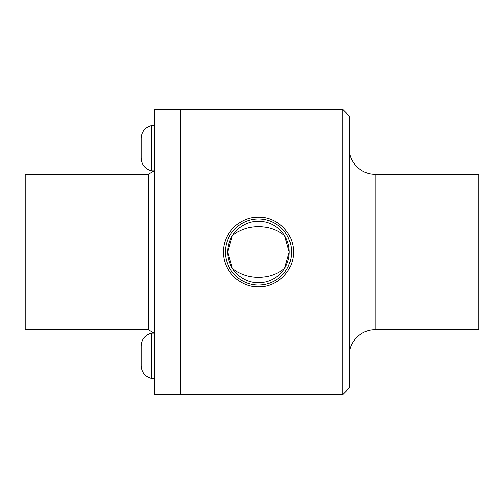 <?xml version="1.0" encoding="UTF-8"?>
<svg xmlns="http://www.w3.org/2000/svg" width="504" height="504" viewBox="0 0 504 504"><rect width="100%" height="100%" fill="white"/><g stroke="black" fill="none" stroke-linecap="round" stroke-linejoin="round"><path stroke-width="0.76" d="M151.584 375.417L151.584 333.144C145.064 334.921 141.574 339.173 141.114 345.901L141.114 365.69C141.574 372.418 145.064 376.677 151.584 378.454L151.584 375.417M154.797 170.856L151.584 170.856L151.584 125.546C145.064 127.323 141.574 131.582 141.114 138.31L141.114 138.562M151.584 170.856C145.064 169.079 141.574 164.827 141.114 158.099L141.114 139.854M284.666 235.815C270.755 223.606 246.204 223.606 232.3 235.815L227.701 252L232.3 268.185A30.782 30.782 0 0 0 284.666 268.185L289.258 252A30.782 30.782 0 0 0 243.092 225.345A30.782 30.782 0 0 0 243.092 278.655A30.782 30.782 0 0 0 289.258 252L284.666 235.815M232.3 268.185C246.204 280.394 270.755 280.394 284.666 268.185M291.533 252A33.05 33.05 0 0 0 241.952 223.379A33.05 33.05 0 0 0 241.952 280.621A33.05 33.05 0 0 0 291.533 252M293.473 252C293.895 270.724 277.181 287.293 258.483 286.858C239.778 287.293 223.064 270.724 223.486 252C223.064 233.276 239.778 216.707 258.483 217.142C277.181 216.707 293.895 233.276 293.473 252M180.722 252L180.722 394.563L342.72 394.563L342.72 109.437L180.722 109.437L180.722 394.563L154.797 394.563L154.797 109.437L180.722 109.437L180.722 252M342.72 109.437L349.203 115.92L349.203 388.08L342.72 394.563M375.121 329.761L375.121 174.239L478.8 174.239L478.8 329.761L375.121 329.761C361.292 329.383 348.825 341.857 349.203 355.679M148.371 329.761L148.371 174.239L25.2 174.239L25.2 329.761L148.371 329.761L154.035 333.144M141.114 346.154L141.114 365.438M154.797 333.144L151.584 333.144M154.797 378.454L151.584 378.454M141.114 138.31L141.114 158.099M154.797 125.546L151.584 125.546M375.121 174.239C361.292 174.617 348.825 162.143 349.203 148.321M148.371 174.239L154.035 170.856"/></g></svg>
